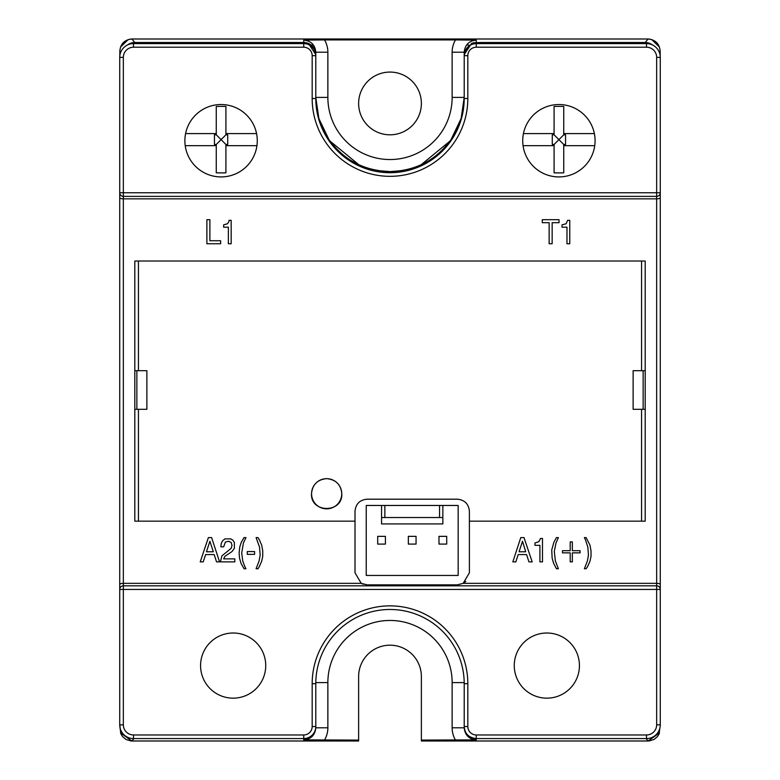 <?xml version="1.0" encoding="UTF-8"?>
<svg xmlns="http://www.w3.org/2000/svg" width="780" height="780" viewBox="0 0 780 780"><rect width="100%" height="100%" fill="white"/><g stroke="black" fill="none" stroke-linecap="round" stroke-linejoin="round"><path stroke-width="1.17" d="M659.89 587.827A3.617 3.617 0 0 0 656.653 585.819L656.653 57.359A10.14 10.14 0 0 0 646.513 47.219L476.268 47.219L476.268 43.602L646.513 43.602A13.757 13.757 0 0 1 660.27 57.359L660.27 724.834A13.757 13.757 0 0 1 646.513 738.582L476.268 738.582A12.071 12.071 0 0 1 464.207 726.521L464.207 683.69A74.207 74.207 0 0 0 390 609.482A74.207 74.207 0 0 0 315.793 683.69L312.175 683.69L312.175 726.521A8.444 8.444 0 0 1 303.732 734.965L133.487 734.965A10.14 10.14 0 0 1 123.347 724.834L123.347 589.446L119.73 589.446A3.617 3.617 0 0 1 123.347 585.819L656.653 585.819L656.653 589.446L660.27 589.446A3.617 3.617 0 0 0 659.89 587.827M573.924 683.719A32.575 32.575 0 0 0 546.858 633.009A32.575 32.575 0 0 0 537.381 696.755A32.575 32.575 0 0 0 573.924 683.719M200.567 665.584A32.575 32.575 0 0 1 233.142 633.009A32.575 32.575 0 0 1 242.619 696.755A32.575 32.575 0 0 1 200.567 665.584M341.806 493.76C342.82 513.337 310.489 513.337 311.503 493.76C312.4 484.594 317.45 479.554 326.654 478.637C335.858 479.554 340.909 484.594 341.806 493.76M341.738 493.76A15.083 15.083 0 0 1 326.654 508.843A15.083 15.083 0 0 1 311.571 493.76A15.083 15.083 0 0 1 326.654 478.676A15.083 15.083 0 0 1 341.738 493.76M358.625 103.438A31.375 31.375 0 0 1 390 72.072A31.375 31.375 0 0 1 421.375 103.438A31.375 31.375 0 0 1 390 134.813A31.375 31.375 0 0 1 358.625 103.438A31.375 31.375 0 0 1 390 72.072A31.375 31.375 0 0 1 421.375 103.438M184.88 140.732A36.202 36.202 0 0 1 249.668 118.521A36.202 36.202 0 0 1 221.081 176.923A36.202 36.202 0 0 1 184.88 140.732M522.727 140.732A36.202 36.202 0 0 0 558.919 176.923A36.202 36.202 0 0 0 570.658 106.489A36.202 36.202 0 0 0 522.727 140.732M464.207 54.58A12.071 12.071 -90 0 1 464.207 54.571L464.207 52.201L452.137 52.201L452.137 97.403L464.207 97.403L461.136 118.521L451.015 139.639C436.147 160.134 415.808 170.791 390 171.61L402.012 170.625A74.207 74.207 0 0 1 377.988 170.625L390 171.58C364.192 170.791 343.853 160.134 328.985 139.639A74.207 74.207 0 0 1 318.864 118.521L328.985 139.639M481.094 43.602L481.094 42.51A3.617 3.617 0 0 1 483.688 43.602A3.617 3.617 0 0 0 481.094 42.51L473.821 42.754L471.51 43.485L464.207 54.571L464.207 52.201C464.929 44.879 468.956 40.852 476.268 40.131L455.5 39.907A24.131 24.131 -90 0 0 452.137 52.201M659.256 52.172L660.173 51.061C659.441 43.748 655.424 39.731 648.112 39L131.888 39L648.112 39L645.187 42.51A12.071 12.071 -50.2 0 1 652.49 44.967A12.071 12.071 0 0 0 645.187 42.51A12.071 12.071 0 0 1 652.49 44.967M464.285 54.308A3.617 1.297 180 0 0 464.207 54.571L464.207 97.403M554.083 145.665L554.083 144.466L552.279 144.466L552.279 134.813L554.083 134.813L554.083 106.451A105.534 74.627 0 0 1 563.735 106.451L563.735 134.813L565.549 134.813L565.549 144.466L563.735 144.466L563.735 172.828A105.534 74.627 180 0 1 554.083 172.828L554.083 145.665L523.058 145.665M523.429 133.604L554.083 133.604M554.083 144.466L558.909 139.639L554.083 134.813M563.735 133.604L594.409 133.604M594.779 145.665L563.735 145.665M563.735 144.466L558.909 139.639L563.735 134.813M645.187 43.602L645.187 42.51L481.221 42.51M633.818 43.602L633.789 42.51M361.744 167.115L328.244 139.639L318.552 118.521L315.793 98.504L315.793 55.672A12.071 12.071 0 0 0 303.732 43.602L133.487 43.602A13.757 13.757 0 0 0 119.73 57.359L119.73 192.748L123.347 192.748L123.347 57.359A10.14 10.14 0 0 1 133.487 47.219L303.732 47.219A8.444 8.444 0 0 1 312.175 55.672L312.175 98.504L315.793 98.504A74.207 74.207 0 0 0 390 172.702A74.207 74.207 0 0 0 464.207 98.504L464.207 55.672A12.071 12.071 0 0 1 476.268 43.602M475.283 43.641L472.777 44.119M467.825 47.053L465.406 50.407L464.207 55.672L467.825 55.672L467.825 98.504L464.207 98.504L461.448 118.521L451.756 139.639L418.255 167.115M451.015 139.639A74.207 74.207 0 0 0 461.136 118.521M452.137 97.403A62.137 62.137 0 0 1 390 159.539A62.137 62.137 0 0 1 327.863 97.403L327.863 52.201L315.793 52.201L315.793 97.403L318.864 118.521M327.863 52.201A24.131 24.131 -90 0 0 324.5 39.907L303.732 40.131C311.044 40.852 315.071 44.879 315.793 52.201L315.793 54.571A12.071 12.071 0 0 0 303.732 42.51L308.49 43.485L315.793 54.571A3.617 1.297 0 0 0 315.715 54.308M324.5 39.907L455.5 39.907M296.312 43.602A3.617 3.617 0 0 1 298.906 42.51L303.732 42.51L303.732 40.131M127.51 44.967A12.071 12.071 0 0 1 134.813 42.51A12.071 12.071 -129.8 0 0 127.51 44.967A12.071 12.071 0 0 1 134.813 42.51L146.211 42.51L146.182 43.602M298.779 42.51L146.211 42.51M185.221 145.665L216.265 145.665L216.265 172.828A105.534 74.627 0 0 0 225.917 172.828L225.917 144.466L227.721 144.466L227.721 134.813L225.917 134.813L225.917 106.451A105.534 74.627 180 0 0 216.265 106.451L216.265 134.813L214.451 134.813L214.451 144.466L216.265 144.466L216.265 145.665M216.265 133.604L185.591 133.604M256.571 133.604L225.917 133.604M225.917 145.665L256.942 145.665M225.917 144.466L221.091 139.639L216.265 144.466M225.917 134.813L221.091 139.639L216.265 134.813M146.874 42.51L146.874 43.602M384.852 517.53L381.556 517.53L381.556 505.469L384.852 505.469L384.852 517.53L439.549 517.53L439.549 505.469L442.845 505.469L442.845 517.53L439.549 517.53M363.158 584.21A12.071 12.071 0 0 1 361.228 583.342L355.007 572.793L355.007 511.261C355.709 503.958 359.726 499.931 367.078 499.19L457.324 499.19C464.675 499.931 468.692 503.958 469.394 511.261L469.394 521.167L645.187 521.167L645.187 261.017L134.813 261.017L134.813 370.695L138.43 370.695L134.813 370.695L134.813 409.305L146.874 409.305L146.874 370.695L138.43 370.695L138.43 261.017M381.556 517.53L381.556 523.926L442.845 523.926L442.845 517.53M377.695 544.079L385.418 544.079L385.418 536.357L377.695 536.357L377.695 544.079M469.394 521.167L469.394 572.793L463.174 583.342L457.324 584.864L367.078 584.864L361.228 583.342L123.347 583.342A3.617 1.141 180 0 0 119.73 584.493L119.73 724.834A13.757 13.757 0 0 0 133.487 738.582L303.732 738.582A12.071 12.071 0 0 0 315.793 726.521L315.793 727.798L327.863 727.798L327.863 682.597A62.137 62.137 0 0 1 390 620.451A62.137 62.137 0 0 1 452.137 682.588L464.197 682.588L452.137 682.597A62.137 62.137 0 0 1 452.137 682.597L452.137 727.798L464.207 727.798L464.207 726.521L464.207 727.798C464.929 735.121 468.956 739.148 476.268 739.869L476.268 738.582C468.76 737.685 464.744 733.668 464.207 726.521L467.825 726.521A8.444 8.444 0 0 0 476.268 734.965L646.513 734.965A10.14 10.14 0 0 0 656.653 724.834L656.653 589.446L123.347 589.446L123.347 198.841A3.617 1.141 180 0 1 119.73 197.701L119.73 589.446M381.556 505.469L366.229 505.469L366.229 575.445L458.172 575.445L458.172 505.469L442.845 505.469M136.861 370.695L136.861 409.305L134.813 409.305L134.813 521.167L355.007 521.167M229.008 221.403L229.008 220.33L231.163 220.33L231.163 243.75L228.364 243.75L228.364 227.204L223.645 227.204L223.645 224.845L227.506 223.762L229.008 221.403M220.633 243.75L206.885 243.75L206.885 219.687L209.888 219.687L209.888 240.737L220.633 240.737L220.633 243.75M136.861 409.305L138.43 409.305L138.43 521.167M230.948 542.324L228.579 541.252L225.361 542.11L223.645 546.838L220.847 546.838L221.276 543.397L222.563 540.823L224.932 538.883L230.734 538.883L232.879 540.169L234.38 542.539L234.38 548.34L232.021 551.558L224.932 556.286L223.645 558.87L234.809 558.87L234.809 561.873L220.418 561.873L221.92 555.857L231.163 548.34L232.021 545.327L231.163 542.539M259.311 566.602L258.014 568.747L256.084 568.747L259.087 561.015L260.169 554.999L259.526 547.053L256.084 537.596L258.014 537.596L259.526 540.169L261.671 545.113L262.743 550.914L262.743 556.286L261.671 561.23L259.311 566.602M254.582 554.356L247.28 554.356L247.28 551.558L254.582 551.558L254.582 554.356M244.696 566.387L245.983 568.747L244.052 568.747L241.04 563.375L239.538 558.217L239.109 553.069L239.752 547.053L241.264 542.324L244.052 537.596L245.983 537.596L243.409 542.968L241.693 553.069L242.765 561.015L244.696 566.387M208.387 537.596L211.614 537.596L219.56 561.873L216.547 561.873L214.188 554.57L205.598 554.57L203.229 561.873L200.226 561.873L208.387 537.596M206.456 551.772L213.33 551.772L209.888 541.252L206.456 551.772M656.653 196.365A3.617 3.617 0 0 0 660.27 192.748A3.617 3.617 0 0 1 656.653 196.365L123.347 196.365A3.617 3.617 0 0 1 119.73 192.748L119.73 197.701M660.27 197.701A3.617 1.141 -0 0 1 656.653 198.841L123.347 198.841L123.347 192.748L660.27 192.748M123.347 196.365A3.617 3.617 0 0 1 119.73 192.748M315.793 683.69L315.793 727.798C315.071 735.121 311.044 739.148 303.732 739.869L358.625 740.093L358.625 676.562A31.375 31.375 0 0 1 390 645.187A31.375 31.375 0 0 1 421.375 676.562L421.375 740.093L476.268 739.869M119.828 726.453L120.88 733.873L122.596 736.632L125.97 739.45L131.011 740.971L358.625 741L358.625 740.093M659.783 728.462L659.12 733.873L657.404 736.632L654.03 739.45L648.989 740.971L421.375 741L421.375 740.093M633.126 43.602L633.126 42.51M572.344 552.854L572.344 561.873L570.2 561.873L570.2 552.854L562.458 552.854L562.458 550.7L570.2 550.7L570.2 541.895L572.344 541.895L572.344 550.7L580.076 550.7L580.076 552.854L572.344 552.854M553.868 542.324L556.442 537.596L558.383 537.596L556.013 542.968L554.297 551.343L555.37 561.015L558.383 568.747L556.442 568.747L553.654 563.375L552.152 558.217L551.723 550.056L553.868 542.324M515.843 561.873L512.831 561.873L520.777 537.596L524.004 537.596L532.165 561.873L528.947 561.873L526.578 554.57L518.203 554.57L515.843 561.873M539.906 545.327L534.963 545.327L534.963 542.968L538.824 541.681L540.55 538.453L542.48 538.453L542.48 561.873L539.906 561.873L539.906 545.327M585.448 539.74L584.376 537.596L586.092 537.596L589.963 545.113L591.035 550.914L591.035 556.286L589.963 561.23L587.603 566.602L586.092 568.747L584.376 568.747L587.389 561.015L588.461 554.999L587.818 547.053L585.448 539.74M549.139 243.75L549.139 222.69L542.266 222.69L542.266 219.687L559.026 219.687L559.026 222.69L552.152 222.69L552.152 243.75L549.139 243.75M567.616 220.33L569.77 220.33L569.77 243.75L566.972 243.75L566.972 227.204L562.029 227.204L562.029 224.845L566.114 223.762L567.616 220.33M645.187 409.305L633.126 409.305L633.126 370.695L645.187 370.695M384.852 505.469L439.549 505.469M465.777 581.412A12.071 12.071 0 0 1 463.174 583.342L656.653 583.342A3.617 1.141 0 0 1 660.27 584.493M525.72 551.772L522.502 541.252L519.061 551.772L525.72 551.772M446.706 536.357L438.984 536.357L438.984 544.079L446.706 544.079L446.706 536.357M416.062 536.357L408.34 536.357L408.34 544.079L416.062 544.079L416.062 536.357M641.569 521.167L641.569 409.305L643.139 409.305L643.139 370.695L641.569 370.695L641.569 261.017M476.268 43.524L476.268 40.131M646.513 47.219L646.513 43.602M656.653 57.359L660.27 57.359M390 172.702L390 171.61M476.268 47.219A8.444 8.444 0 0 0 467.825 55.672M327.863 97.403L315.793 97.403M312.175 55.672L315.793 55.672A12.071 12.071 0 0 0 303.732 43.602L303.732 42.51M303.732 47.219L303.732 43.602M133.487 47.219L133.487 43.602M298.906 43.602L298.906 42.51M123.347 57.359L119.73 57.359M467.825 98.504A77.824 77.824 0 0 1 390 176.329A77.824 77.824 0 0 1 312.175 98.504M134.813 43.602L134.813 42.51L131.888 39C124.576 39.731 120.559 43.748 119.828 51.061L119.828 55.731M120.744 52.172L119.828 51.061L119.828 57.359M311.123 45.035L313.443 45.035M466.557 45.035L468.877 45.035M315.802 682.597L327.863 682.597L315.802 682.588M324.5 740.093A24.131 24.131 90 0 0 327.863 727.798M303.732 739.869L303.732 734.965M119.828 724.834L120.218 728.462M133.897 738.582L131.888 741L120.49 732.888M119.73 724.834L123.347 724.834M133.487 738.582L133.487 734.965M315.793 726.521L312.175 726.521M452.137 727.798A24.131 24.131 90 0 0 455.5 740.093M646.103 738.582L648.112 741L659.509 732.888M464.207 683.69L467.825 683.69A77.824 77.824 0 0 0 390 605.865A77.824 77.824 0 0 0 312.175 683.69M476.268 738.582L476.268 734.965M467.825 683.69L467.825 726.521M656.653 724.834L660.27 724.834A13.757 13.757 0 0 1 646.513 738.582L646.513 734.965M660.173 51.061L660.173 55.731L660.173 51.061M648.112 39L650.013 39.156M651.729 39.556L659.509 47.112M120.49 47.112L128.271 39.556M129.987 39.156L131.888 39M358.625 741L131.888 741M421.375 741L648.112 741"/></g></svg>
